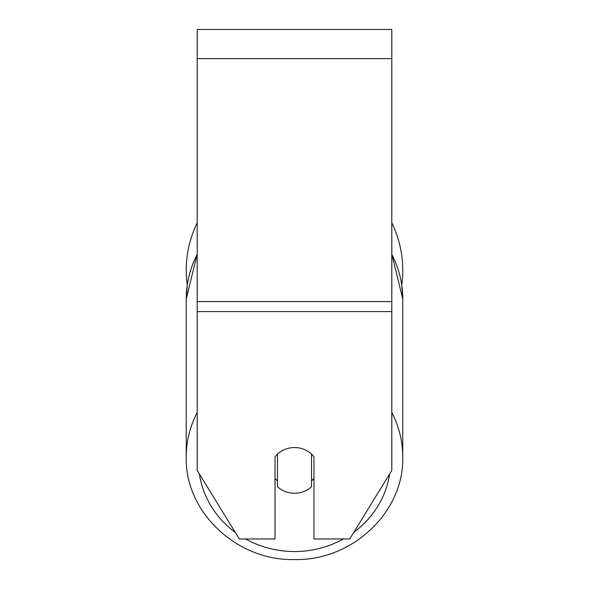 <?xml version="1.0" encoding="UTF-8"?>
<svg xmlns="http://www.w3.org/2000/svg" width="589" height="589" viewBox="0 0 589 589"><rect width="100%" height="100%" fill="white"/><g stroke="black" fill="none" stroke-linecap="round" stroke-linejoin="round"><path stroke-width="0.88" d="M294.5 493.265A24.326 22.861 0 0 1 277.471 486.728L277.471 454.075A24.326 22.861 0 0 1 294.5 447.544A24.326 22.861 0 0 1 311.529 454.075L311.529 486.728A24.326 22.861 0 0 1 294.5 493.265M277.471 480.904A24.326 22.861 0 0 1 275.041 478.297M313.959 478.297A24.326 22.861 0 0 1 311.529 480.904M391.81 311.588L391.81 29.45L197.19 29.45L197.19 470.405L239.325 538.979L275.041 538.979L275.041 456.689A24.326 22.861 0 0 1 313.959 456.689L313.959 538.979L349.675 538.979L391.81 470.405L391.81 311.588L197.19 311.588M402.758 270.285A108.258 108.258 0 0 0 391.81 222.848A108.258 108.258 0 0 1 401.742 285.039L402.758 299.006L402.758 457.093A108.258 101.728 180 0 0 391.81 412.514M197.19 254.426A108.258 101.728 0 0 0 186.242 299.006L187.258 285.039A108.258 108.258 0 0 1 197.19 222.848A108.258 108.258 0 0 0 186.242 270.285M197.19 412.514A108.258 101.728 180 0 0 186.242 457.093C184.799 512.121 236.911 560.986 294.5 559.55C352.089 560.986 404.194 512.121 402.758 457.093C404.201 512.121 352.089 560.986 294.5 559.55C236.911 560.986 184.806 512.121 186.242 457.093L186.242 299.006L197.19 254.102M343.394 538.979A96.088 90.294 0 0 1 294.5 551.547A96.088 90.294 0 0 1 245.606 538.979M235.239 532.331A96.088 90.294 0 0 1 199.362 473.931M389.638 473.931A96.088 90.294 0 0 1 353.761 532.331M391.81 254.426A108.258 101.728 0 0 1 402.758 299.006L391.81 254.102M391.81 58.642L197.19 58.642M391.81 301.605L197.19 301.605"/></g></svg>

